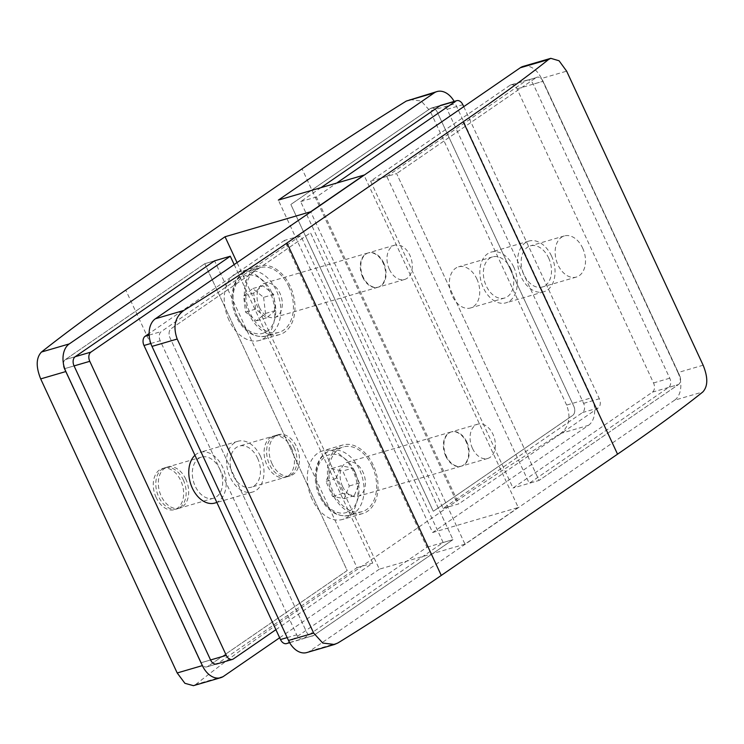 <?xml version="1.0" encoding="UTF-8"?>
<svg xmlns="http://www.w3.org/2000/svg" width="744" height="744" viewBox="0 0 744 744"><rect width="100%" height="100%" fill="white"/><g stroke="black" fill="none" stroke-linecap="round" stroke-linejoin="round"><path stroke-width="0.56" stroke-dasharray="3.72 2.79" d="M288.886 286.7A33.694 22.85 -106.3 0 1 278.981 332.345A33.694 22.85 -106.3 0 1 250.198 313.308A33.694 22.85 -106.3 0 1 260.093 267.663A33.694 22.85 -106.3 0 1 288.886 286.7M263.618 297.349L265.487 313.457L256.438 320.813L245.511 312.052L243.632 295.935L252.69 288.588L263.618 297.349L273.69 294.401L275.559 310.518L265.487 313.457M275.559 310.518L266.51 317.874L255.583 309.113L253.713 292.997L262.762 285.64L273.69 294.401M262.762 285.64L252.69 288.588M253.713 292.997L243.632 295.935M255.583 309.113L245.511 312.052M266.51 317.874L256.438 320.813M219.796 469.222A21.418 14.527 -106.3 0 1 213.5 498.238A21.418 14.527 -106.3 0 1 195.198 486.139A21.418 14.527 -106.3 0 1 201.494 457.114A21.418 14.527 -106.3 0 1 219.796 469.222M183.275 479.88A21.418 14.527 -106.3 0 1 176.979 508.905A21.418 14.527 -106.3 0 1 158.677 496.806A21.418 14.527 -106.3 0 1 164.973 467.781A21.418 14.527 -106.3 0 1 183.275 479.88M260.437 456.212A26.421 17.912 -106.3 0 1 252.681 492.007A26.421 17.912 -106.3 0 1 230.101 477.081A26.421 17.912 -106.3 0 1 237.866 441.285A26.421 17.912 -106.3 0 1 260.437 456.212M194.956 455.282A26.421 17.912 -106.3 0 1 200.09 452.315A26.421 17.912 -106.3 0 1 222.661 467.241A26.421 17.912 -106.3 0 1 214.904 503.037M294.085 447.525A21.418 14.527 -106.3 0 1 287.798 476.541A21.418 14.527 -106.3 0 1 269.495 464.442A21.418 14.527 -106.3 0 1 275.782 435.417A21.418 14.527 -106.3 0 1 294.085 447.525M257.573 458.183A21.418 14.527 -106.3 0 1 251.277 487.208A21.418 14.527 -106.3 0 1 232.974 475.109A21.418 14.527 -106.3 0 1 239.27 446.084A21.418 14.527 -106.3 0 1 257.573 458.183M156.156 497.541A21.418 14.527 -106.3 0 1 162.452 468.515A21.418 14.527 -106.3 0 1 180.755 480.624A21.418 14.527 -106.3 0 1 174.468 509.64A21.418 14.527 -106.3 0 1 156.156 497.541M185.795 479.145A21.418 14.527 73.7 0 0 167.493 467.046A21.418 14.527 73.7 0 0 161.197 496.071A21.418 14.527 73.7 0 0 179.499 508.171A21.418 14.527 73.7 0 0 185.795 479.145M342.51 486.334A17.847 12.109 -106.3 0 1 347.755 462.145A17.847 12.109 -106.3 0 1 363.007 472.226A17.847 12.109 -106.3 0 1 357.762 496.415A17.847 12.109 -106.3 0 1 342.51 486.334M445.768 456.174A17.847 12.109 -106.3 0 1 451.013 431.985A17.847 12.109 -106.3 0 1 466.265 442.076A17.847 12.109 -106.3 0 1 461.02 466.256A17.847 12.109 -106.3 0 1 445.768 456.174M259.423 307.337A17.847 12.109 -106.3 0 1 264.669 283.148A17.847 12.109 -106.3 0 1 279.921 293.238A17.847 12.109 -106.3 0 1 274.676 317.418A17.847 12.109 -106.3 0 1 259.423 307.337M362.681 277.177A17.847 12.109 -106.3 0 1 367.927 252.997A17.847 12.109 -106.3 0 1 383.179 263.078A17.847 12.109 -106.3 0 1 377.933 287.268A17.847 12.109 -106.3 0 1 362.681 277.177M312.117 499.261A35.703 24.208 -106.3 0 1 322.608 450.892A35.703 24.208 -106.3 0 1 353.112 471.064A35.703 24.208 -106.3 0 1 342.621 519.433A35.703 24.208 -106.3 0 1 312.117 499.261M332.261 493.384A35.703 24.208 -106.3 0 1 342.752 445.014A35.703 24.208 -106.3 0 1 373.256 465.177A35.703 24.208 -106.3 0 1 362.765 513.546A35.703 24.208 -106.3 0 1 332.261 493.384M229.031 320.273A35.703 24.208 -106.3 0 1 239.522 271.904A35.703 24.208 -106.3 0 1 270.026 292.067A35.703 24.208 -106.3 0 1 259.535 340.436A35.703 24.208 -106.3 0 1 229.031 320.273M249.175 314.387A35.703 24.208 -106.3 0 1 259.665 266.017A35.703 24.208 -106.3 0 1 290.169 286.189A35.703 24.208 -106.3 0 1 279.679 334.558A35.703 24.208 -106.3 0 1 249.175 314.387M510.849 269.012A21.418 14.527 -106.3 0 1 504.562 298.028A21.418 14.527 -106.3 0 1 486.251 285.928A21.418 14.527 -106.3 0 1 492.547 256.903A21.418 14.527 -106.3 0 1 510.849 269.012M476.848 278.935A21.418 14.527 -106.3 0 1 470.561 307.96A21.418 14.527 -106.3 0 1 452.259 295.861A21.418 14.527 -106.3 0 1 458.546 266.836A21.418 14.527 -106.3 0 1 476.848 278.935M551.499 256.001A26.421 17.912 -106.3 0 1 543.734 291.797A26.421 17.912 -106.3 0 1 521.163 276.87A26.421 17.912 -106.3 0 1 528.928 241.075A26.421 17.912 -106.3 0 1 551.499 256.001M513.723 267.031A26.421 17.912 -106.3 0 1 505.957 302.827A26.421 17.912 -106.3 0 1 483.386 287.9A26.421 17.912 -106.3 0 1 491.142 252.114A26.421 17.912 -106.3 0 1 513.723 267.031M582.626 248.05A21.418 14.527 -106.3 0 1 576.33 277.066A21.418 14.527 -106.3 0 1 558.028 264.966A21.418 14.527 -106.3 0 1 564.324 235.941A21.418 14.527 -106.3 0 1 582.626 248.05M548.626 257.973A21.418 14.527 -106.3 0 1 542.339 286.998A21.418 14.527 -106.3 0 1 524.036 274.899A21.418 14.527 -106.3 0 1 530.323 245.873A21.418 14.527 -106.3 0 1 548.626 257.973M291.574 448.26A21.418 14.527 73.7 0 0 273.271 436.151A21.418 14.527 73.7 0 0 266.975 465.177A21.418 14.527 73.7 0 0 285.278 477.276A21.418 14.527 73.7 0 0 291.574 448.26M272.006 463.707A21.418 14.527 -106.3 0 1 278.303 434.682A21.418 14.527 -106.3 0 1 296.605 446.781A21.418 14.527 -106.3 0 1 290.318 475.807A21.418 14.527 -106.3 0 1 272.006 463.707M466.767 441.927A17.847 12.109 73.7 0 0 451.515 431.846A17.847 12.109 73.7 0 0 446.27 456.026A17.847 12.109 73.7 0 0 461.522 466.116A17.847 12.109 73.7 0 0 466.767 441.927M472.468 448.381A17.847 12.109 -106.3 0 1 477.713 424.192A17.847 12.109 -106.3 0 1 492.965 434.282A17.847 12.109 -106.3 0 1 487.72 458.462A17.847 12.109 -106.3 0 1 472.468 448.381M383.681 262.93A17.847 12.109 73.7 0 0 368.429 252.848A17.847 12.109 73.7 0 0 363.184 277.028A17.847 12.109 73.7 0 0 378.436 287.119A17.847 12.109 73.7 0 0 383.681 262.93M389.382 269.384A17.847 12.109 -106.3 0 1 394.627 245.195A17.847 12.109 -106.3 0 1 409.879 255.285A17.847 12.109 -106.3 0 1 404.634 279.465A17.847 12.109 -106.3 0 1 389.382 269.384M386.806 176.449L526.185 80.575A7.142 4.845 -106.3 0 1 527.152 80.11A7.142 4.845 -106.3 0 1 533.253 84.146L669.749 378.203A7.142 4.845 -106.3 0 1 668.624 387.419L529.235 483.293L386.806 176.449L396.626 173.575L539.065 480.429L529.235 483.293M303.775 638.389L443.154 542.516L300.716 235.662L161.336 331.536A7.142 4.845 73.7 0 0 160.202 340.752L296.707 634.818A7.142 4.845 73.7 0 0 302.808 638.845A7.142 4.845 73.7 0 0 303.775 638.389L313.596 635.516A7.142 4.845 -106.3 0 1 312.629 635.981A7.142 4.845 -106.3 0 1 306.528 631.944L170.032 337.888A7.142 4.845 -106.3 0 1 171.157 328.671L310.536 232.798L452.975 539.642L443.154 542.516M523.144 66.402A21.418 14.527 -106.3 0 1 541.455 78.501L566.64 71.154M703.136 365.211L677.951 372.567L541.455 78.501M677.951 372.567A21.418 14.527 -106.3 0 1 674.557 400.207L702.829 391.949M337.981 642.918L309.709 651.177L674.557 400.207M309.709 651.177A21.418 14.527 -106.3 0 1 306.807 652.553M286.589 643.588A7.142 4.845 73.7 0 0 287.556 643.123L426.935 547.249L284.496 240.405L300.716 235.662M426.935 547.249L452.975 539.642L313.596 635.516A7.142 4.845 -106.3 0 1 312.629 635.981A7.142 4.845 -106.3 0 1 306.528 631.944L170.032 337.888A7.142 4.845 -106.3 0 1 171.157 328.671L310.536 232.798L452.975 539.642L313.596 635.516L287.556 643.123M509.966 85.309L370.586 181.183L513.016 488.036L652.404 392.153A7.142 4.845 73.7 0 0 653.53 382.946L517.034 88.88A7.142 4.845 73.7 0 0 510.933 84.844A7.142 4.845 73.7 0 0 509.966 85.309L536.006 77.701L396.626 173.575L536.006 77.701A7.142 4.845 -106.3 0 1 536.973 77.246A7.142 4.845 73.7 0 0 536.006 77.701L526.185 80.575M517.034 88.88L543.074 81.273A7.142 4.845 73.7 0 0 536.973 77.246A7.142 4.845 -106.3 0 1 543.074 81.273L679.57 375.339L543.074 81.273L533.253 84.146M652.404 392.153L678.444 384.555A7.142 4.845 73.7 0 0 679.57 375.339A7.142 4.845 -106.3 0 1 678.444 384.555L539.065 480.429L678.444 384.555L668.624 387.419M223.572 676.324L195.756 684.452L193.412 685.67M195.756 684.452C221.935 663.815 250.04 643.169 280.088 622.505L456.36 501.251C486.399 480.587 521.153 457.997 560.604 433.482L588.42 425.363L432.645 532.518L278.34 200.099M588.42 425.363A21.418 14.527 73.7 0 0 591.815 397.724L566.63 405.08C571.104 417.356 569.095 426.824 560.604 433.482M566.63 405.08L430.134 111.014L455.319 103.658A21.418 14.527 73.7 0 0 454.166 101.426M409.749 99.519L421.206 101.026L430.134 111.014M591.815 397.724L455.319 103.658M320.952 187.655L300.669 201.605L443.108 508.45L582.487 412.576A7.142 4.845 73.7 0 0 583.621 403.36L447.116 109.303A7.142 4.845 73.7 0 0 441.015 105.267L431.195 108.131A7.142 4.845 73.7 0 0 430.227 108.596L290.848 204.47L433.287 511.314L572.666 415.44A7.142 4.845 73.7 0 0 573.801 406.233L437.295 112.167A7.142 4.845 73.7 0 0 431.195 108.131A7.142 4.845 73.7 0 0 430.227 108.596L290.848 204.47L433.287 511.314L572.666 415.44A7.142 4.845 73.7 0 0 573.801 406.233L437.295 112.167A7.142 4.845 73.7 0 0 431.195 108.131L441.015 105.267M432.645 532.518L518.27 507.51L364.039 175.24M518.27 507.51L464.981 544.162L310.75 211.9M464.981 544.162L379.356 569.169L237.048 262.595M214.588 260.819L204.767 263.692L214.588 260.819L357.018 567.663L217.639 663.546M379.356 569.169L279.651 637.757M204.767 263.692L347.197 570.536L207.818 666.41A7.142 4.845 -106.3 0 1 206.851 666.875A7.142 4.845 -106.3 0 1 200.75 662.839L64.254 368.773A7.142 4.845 -106.3 0 1 65.388 359.566L204.767 263.692L65.388 359.566A7.142 4.845 73.7 0 0 64.254 368.773L200.75 662.839A7.142 4.845 73.7 0 0 206.851 666.875A7.142 4.845 73.7 0 0 207.818 666.41L347.197 570.536L204.767 263.692M357.018 567.663L372.735 563.078L275.903 629.684M300.669 201.605L316.386 197.011L336.669 183.061M443.108 508.45L458.825 503.855L316.386 197.011M372.102 465.977A33.694 22.85 -106.3 0 1 362.198 511.621A33.694 22.85 -106.3 0 1 333.414 492.584A33.694 22.85 -106.3 0 1 343.31 446.939A33.694 22.85 -106.3 0 1 372.102 465.977M331.117 468.72L342.77 470.999L349.308 485.971L344.184 498.666L332.522 496.388L325.993 481.415L331.117 468.72L341.189 465.781L352.851 468.05L342.77 470.999M352.851 468.05L359.38 483.023L354.256 495.727L342.603 493.449L336.065 478.476L341.189 465.781M336.065 478.476L325.993 481.415M342.603 493.449L332.522 496.388M354.256 495.727L344.184 498.666M359.38 483.023L349.308 485.971M284.496 240.405L149.126 333.526M234.174 264.576L372.735 563.078M370.586 181.183L396.626 173.575L539.065 480.429L513.016 488.036M463.745 106.662L599.339 398.775A7.142 4.845 -106.3 0 1 598.204 407.982L458.825 503.855M237.606 316.991A33.694 22.85 73.7 0 0 266.389 336.018A33.694 22.85 73.7 0 0 276.294 290.374A33.694 22.85 73.7 0 0 247.501 271.337A33.694 22.85 73.7 0 0 237.606 316.991M271.718 292.522A30.123 20.423 -106.3 0 1 266.947 331.387A30.123 20.423 -106.3 0 1 237.131 316.312A30.123 20.423 -106.3 0 1 241.912 277.447A30.123 20.423 -106.3 0 1 271.718 292.522M149.163 335.098L161.336 331.536M150.837 343.486L160.202 340.752M287.184 637.599L296.707 634.818M653.53 382.946L669.749 378.203M280.088 622.505L125.783 290.086M456.36 501.251L302.055 168.832M75.209 356.692L65.388 359.566L75.209 356.692M74.075 365.909L64.254 368.773L74.075 365.909M210.571 659.965L200.75 662.839L210.571 659.965M215.611 664.132L233.356 658.952M440.057 105.722L430.227 108.596L440.057 105.722M447.116 109.303L462.833 104.709M583.621 403.36L599.339 398.775M582.487 412.576L598.204 407.982M320.822 496.267A33.694 22.85 73.7 0 0 349.606 515.304A33.694 22.85 73.7 0 0 359.51 469.65A33.694 22.85 73.7 0 0 330.717 450.622A33.694 22.85 73.7 0 0 320.822 496.267M354.944 471.798A30.123 20.423 -106.3 0 1 350.164 510.663A30.123 20.423 -106.3 0 1 320.357 495.588A30.123 20.423 -106.3 0 1 325.128 456.732A30.123 20.423 -106.3 0 1 354.944 471.798M278.981 332.345L266.389 336.018C254.029 338.269 244.032 331.954 236.415 317.084C227.562 299.069 232.593 275.196 247.501 271.337L260.093 267.663M213.5 498.238L176.979 508.905M252.681 492.007L216.857 502.47M287.798 476.541L251.277 487.208M275.782 435.417L239.27 446.084M237.866 441.285L200.09 452.315M201.494 457.114L164.973 467.781M167.493 467.046L162.452 468.515M451.013 431.985L347.755 462.145M367.927 252.997L264.669 283.148M342.752 445.014L322.608 450.892M259.665 266.017L239.522 271.904M504.562 298.028L470.561 307.96M543.734 291.797L505.957 302.827M576.33 277.066L542.339 286.998M278.303 434.682L273.271 436.151M477.713 424.192L451.515 431.846M394.627 245.195L368.429 252.848M289.658 642.686L302.808 638.845M510.933 84.844L527.152 80.11M404.634 279.465L378.436 287.119M487.72 458.462L461.522 466.116M290.318 475.807L285.278 477.276M564.324 235.941L530.323 245.873M492.547 256.903L458.546 266.836M528.928 241.075L491.142 252.114M216.671 664.001L206.851 666.875L216.671 664.001M279.679 334.558L259.535 340.436M362.765 513.546L342.621 519.433M377.933 287.268L274.676 317.418M461.02 466.256L357.762 496.415M179.499 508.171L174.468 509.64M362.198 511.621L349.606 515.304C337.246 517.545 327.258 511.24 319.632 496.36C310.787 478.346 315.819 454.472 330.717 450.622L343.31 446.939"/><path stroke-width="1.12" d="M216.857 502.47L214.904 503.037A26.421 17.912 -106.3 0 1 192.324 488.111A26.421 17.912 -106.3 0 1 194.956 455.282M313.689 633.098L322.757 643.049L334.465 644.481L306.807 652.553A21.418 14.527 -106.3 0 1 288.505 640.454L313.689 633.098L177.193 339.041L152.008 346.388A21.418 14.527 -106.3 0 1 155.403 318.757L520.251 67.788A21.418 14.527 -106.3 0 1 523.144 66.402L550.802 58.33L548.523 59.529C527.989 76.028 499.559 96.776 463.242 121.756L286.961 243.009C250.644 267.998 216.216 290.495 183.684 310.499C174.97 317.158 172.813 326.672 177.193 339.041M288.505 640.454L152.008 346.388M334.465 644.481L337.981 642.918C370.521 622.905 404.95 600.417 441.266 575.428L617.539 454.175C653.864 429.195 682.294 408.447 702.829 391.949C707.99 386.322 708.083 377.403 703.136 365.211L566.64 71.154L559.06 60.766L550.802 58.33M41.459 352.033C67.63 331.396 95.734 310.75 125.783 290.086L302.055 168.832C332.094 148.168 366.848 125.578 406.308 101.063L437.016 91.559A21.418 14.527 73.7 0 0 434.115 92.944L278.34 200.099L363.974 175.091L310.676 211.742L225.051 236.75L69.276 343.914A21.418 14.527 73.7 0 0 65.872 371.544L40.688 378.901C35.814 366.746 36.075 357.79 41.459 352.033L69.276 343.914M177.193 672.967L202.377 665.61A21.418 14.527 73.7 0 0 220.68 677.71L193.412 685.67L184.903 683.308L177.193 672.967L40.688 378.901M336.669 183.061L455.765 101.138A7.142 4.845 -106.3 0 1 456.732 100.672L441.015 105.267A7.142 4.845 73.7 0 0 440.057 105.722L320.952 187.655M454.166 101.426A21.418 14.527 73.7 0 0 437.016 91.559M237.048 262.595L225.051 236.75M215.611 664.132L217.639 663.546A7.142 4.845 -106.3 0 1 216.671 664.001A7.142 4.845 -106.3 0 1 210.571 659.965L74.075 365.909A7.142 4.845 -106.3 0 1 75.209 356.692L214.588 260.819L230.305 256.234L234.174 264.576M202.377 665.61L65.872 371.544M220.68 677.71A21.418 14.527 73.7 0 0 223.572 676.324L279.651 637.757M149.126 333.526L145.117 336.279A7.142 4.845 73.7 0 0 143.992 345.486L280.488 639.552A7.142 4.845 73.7 0 0 286.589 643.588L289.658 642.686M275.903 629.684L233.356 658.952A7.142 4.845 -106.3 0 1 232.388 659.417A7.142 4.845 -106.3 0 1 226.288 655.38L89.791 361.314A7.142 4.845 -106.3 0 1 90.917 352.107L230.305 256.234M456.732 100.672A7.142 4.845 -106.3 0 1 462.833 104.709L463.745 106.662M617.539 454.175L463.242 121.756M441.266 575.428L286.961 243.009M548.523 59.529L520.251 67.788M155.403 318.757L183.684 310.499M434.115 92.944L406.308 101.063M145.117 336.279L149.163 335.098M143.992 345.486L150.837 343.486M280.488 639.552L287.184 637.599M75.209 356.692L90.917 352.107M210.571 659.965L226.288 655.38M74.075 365.909L89.791 361.314M440.057 105.722L455.765 101.138M216.671 664.001L232.388 659.417"/></g></svg>
